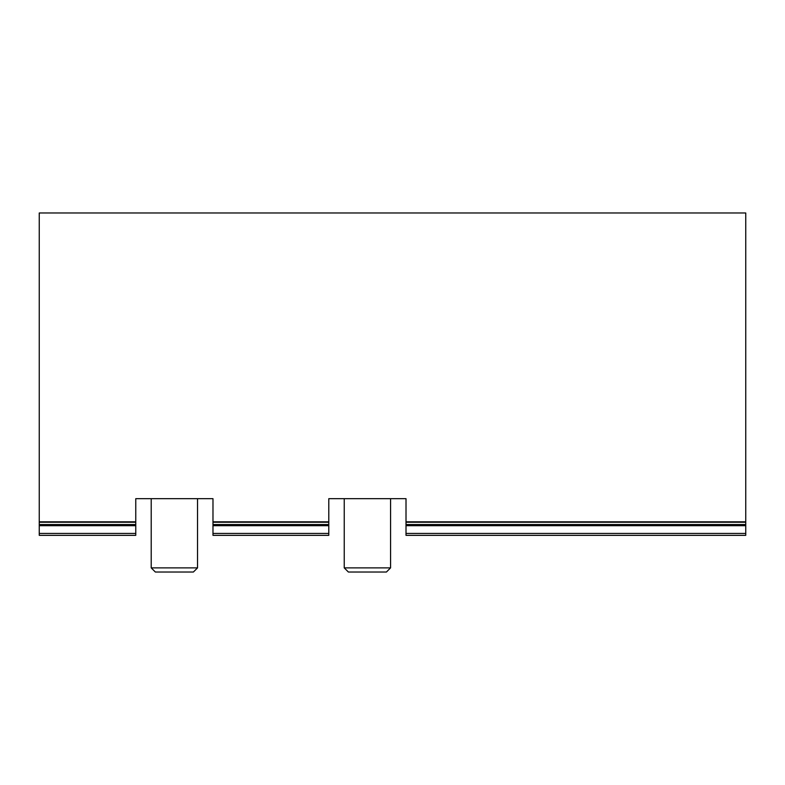 <?xml version="1.0" encoding="UTF-8"?>
<svg xmlns="http://www.w3.org/2000/svg" width="785" height="785" viewBox="0 0 785 785"><rect width="100%" height="100%" fill="white"/><g stroke="black" fill="none" stroke-linecap="round" stroke-linejoin="round"><path stroke-width="1.18" d="M406.012 524.537L406.012 498.671L328.797 498.671L328.797 524.537L212.98 524.537L212.98 498.671L135.766 498.671L135.766 525.695L39.25 525.695L39.25 212.98L745.75 212.98L745.75 524.537L406.012 524.537L406.012 535.341L745.75 535.341L745.75 533.417L406.012 533.417M745.75 524.537L745.75 525.695L406.012 525.695M328.797 524.537L328.797 525.695L212.98 525.695L212.98 524.537M135.766 524.537L39.25 524.537M745.75 525.695L745.75 533.417M212.98 525.695L212.98 535.341L328.797 535.341L328.797 525.695M328.797 521.829L212.98 521.829M39.25 525.695L39.25 535.341L135.766 535.341L135.766 533.417L39.25 533.417M135.766 525.695L135.766 533.417M745.75 521.829L406.012 521.829M135.766 521.829L39.25 521.829M328.797 533.417L212.98 533.417M197.535 498.671L197.535 567.879L151.211 567.879L151.211 498.671M151.211 567.879L155.351 572.02L193.395 572.02L197.535 567.879M390.567 498.671L390.567 567.879L344.242 567.879L344.242 498.671M344.242 567.879L348.383 572.02L386.426 572.02L390.567 567.879M745.75 522.221L406.012 522.221M328.797 522.221L212.98 522.221M135.766 522.221L39.25 522.221"/></g></svg>
